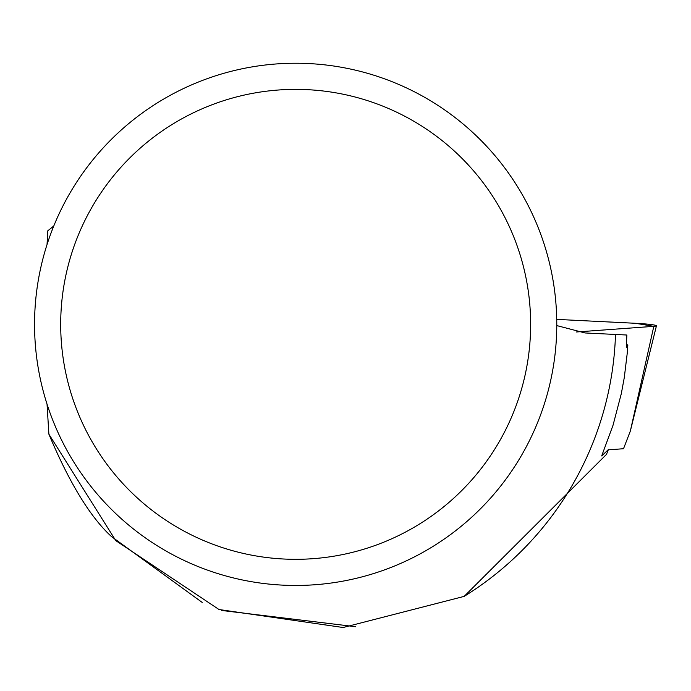 <?xml version="1.0" encoding="UTF-8"?>
<svg xmlns="http://www.w3.org/2000/svg" width="691" height="691" viewBox="0 0 691 691"><rect width="100%" height="100%" fill="white"/><g stroke="black" fill="none" stroke-linecap="round" stroke-linejoin="round"><path stroke-width="1.04" d="M653.816 326.333A20.756 1.425 2.9 0 0 656.45 325.798A20.756 1.425 2.9 0 0 635.435 323.284L556.73 319.389L635.435 323.284L653.816 326.333L576.406 331.982L653.816 326.333L630.33 431.098L623.515 448.727L608.097 449.85M556.773 325.582L585.035 332.958L626.858 335.023L626.262 347.374L627.843 344.93L627.255 353.101L624.301 377.476L621.33 393.568L613.038 425.233L601.68 455.93L608.391 449.573M615.5 334.461A319.993 319.993 0 0 1 464.179 596.376L343.125 627.506L219.021 609.522L115.751 540.604L48.888 434.173L47.031 404.105M47.031 244.588L47.817 230.777L53.777 225.992M202.195 602.431L111.406 536.501C90.236 517.075 69.394 482.966 48.888 434.173M464.179 596.376L606.499 454.358L608.287 449.841M221.457 610.438L355.64 626.72M34.55 324.347A261.112 261.112 0 0 1 426.217 98.217A261.112 261.112 0 0 1 426.217 550.477A261.112 261.112 0 0 1 34.55 324.347M60.696 324.347A234.966 234.966 0 0 1 413.149 120.856A234.966 234.966 0 0 1 413.149 527.838A234.966 234.966 0 0 1 60.696 324.347M627.843 344.93L626.426 344.861M630.33 431.098L656.45 325.798"/></g></svg>
